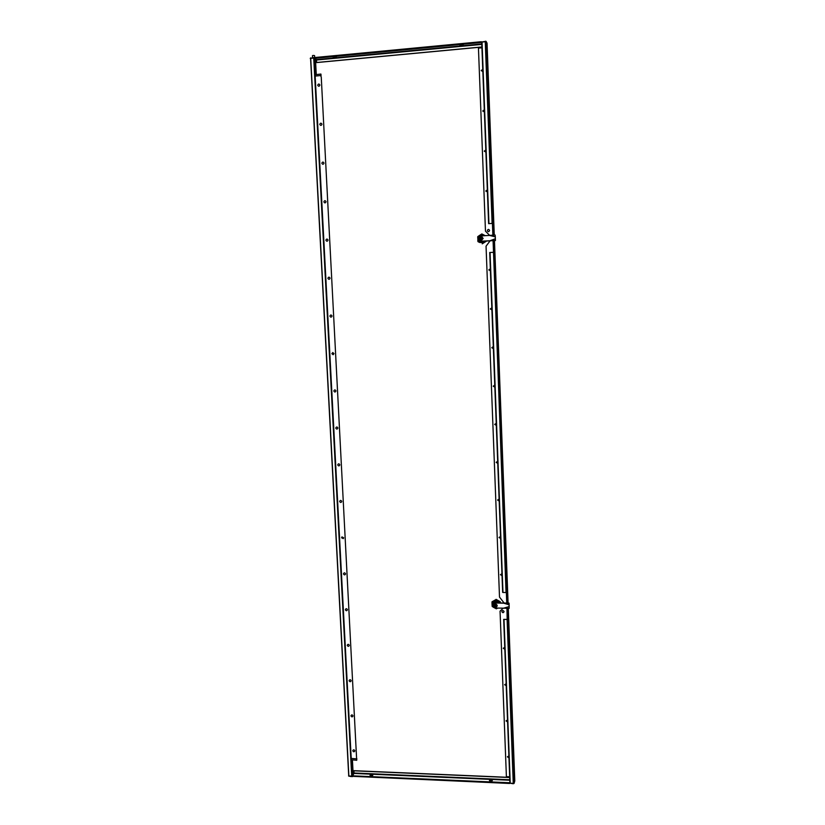 <?xml version="1.0" encoding="UTF-8"?>
<svg xmlns="http://www.w3.org/2000/svg" width="825" height="825" viewBox="0 0 825 825"><rect width="100%" height="100%" fill="white"/><g stroke="black" fill="none" stroke-linecap="round" stroke-linejoin="round"><path stroke-width="1.24" d="M491.752 781.028L489.988 780.893L491.762 781.017M333.403 57.08L336.126 56.997M334.331 56.894L336.353 57.162L335.208 57.544L333.187 57.276L334.331 56.894M460.195 45.097L463 44.932M461.33 44.849L463.227 45.107L461.876 45.55L459.989 45.293L461.33 44.849M354.028 773.18L352.244 773.097M493.164 223.544L493.597 235.156L493.175 223.534L492.577 223.451L493.175 223.534M507.035 591.927L494.247 252.326M507.653 608.314L514.016 783.1L514.769 780.543L508.293 608.334L514.759 780.584M481.903 47.035L316.728 62.566L316.367 59.606L314.5 57.564L310.241 58.41L310.685 57.843M481.903 46.953L316.625 62.504M486.08 41.714L487.039 43.137L486.069 41.343L481.305 42.003L481.759 43.034M314.387 57.492L310.705 58.204M348.841 775.624L310.726 58.554M348.697 775.345L310.592 58.73M509.551 783.43L352.368 776.315L353.966 773.438L354.007 770.684L509.706 777.398M353.925 770.818L509.706 777.532M371.786 774.675C373.385 775.16 373.147 775.562 371.054 775.892C369.456 775.407 369.693 774.995 371.786 774.675M509.871 781.791L509.541 783.255L513.253 783.42M491.112 779.893C492.907 780.398 492.752 780.811 490.679 781.151C488.895 780.646 489.039 780.223 491.112 779.893M348.562 775.964L509.551 783.472M514.027 783.502L514.779 780.976L514.016 783.173M509.541 783.111L513.263 783.75M348.872 776.16L352.378 776.624M352.069 774.52L353.843 773.623M351.986 773.025L353.244 773.592M507.664 608.314L508.066 618.833M492.927 223.42L486.08 41.797L487.049 43.24L494.268 235.115L487.039 43.209M314.243 58.905L315.222 59.658M485.255 41.621L481.305 42.085M485.244 41.25L486.069 41.343M333.898 56.956L335.61 56.894M460.701 44.942L462.485 44.839M492.113 223.42L488.627 223.657L481.718 42.116L485.255 41.704L492.113 223.42M490.05 252.45L502.972 592.474L506.045 592.505L493.67 252.306L490.05 252.481M510.232 783.224L513.253 783.358L507.107 619.389L504.003 619.441L510.221 782.925M507.066 619.482L504.106 619.348M343.664 537.766L343.272 538.632L341.571 537.766L341.963 536.9L343.664 537.766M343.313 538.601L341.653 537.704L342.004 536.869M331.867 353.677L333.135 354.729L334.001 353.595L332.743 352.543L331.867 353.677M332.795 352.543L331.97 353.657L333.176 354.719M353.007 715.904C352.388 717.214 351.708 717.193 350.945 715.842C351.563 714.533 352.254 714.553 353.007 715.904M349.305 645.356C348.686 646.687 347.995 646.676 347.232 645.315C347.851 643.985 348.542 643.995 349.305 645.356M345.562 573.87C344.933 575.231 344.231 575.221 343.468 573.86C344.087 572.498 344.788 572.498 345.562 573.87M341.756 501.425C341.127 502.817 340.426 502.817 339.653 501.445C340.282 500.053 340.983 500.043 341.756 501.425M320.533 75.57L321.245 76.911L356.617 758.887M337.899 428.01C337.126 426.618 336.425 426.638 335.785 428.062C336.569 429.443 337.27 429.423 337.899 428.01M335.961 390.926C335.177 389.534 334.465 389.565 333.836 390.988C334.62 392.38 335.321 392.36 335.961 390.926M332.032 316.016C331.238 314.614 330.526 314.645 329.897 316.109C330.681 317.512 331.392 317.481 332.032 316.016M330.041 278.169C329.247 276.767 328.536 276.808 327.896 278.283C328.69 279.685 329.402 279.654 330.041 278.169M328.041 240.075C327.247 238.662 326.535 238.714 325.896 240.199C326.69 241.612 327.401 241.57 328.041 240.075M326.03 201.713C325.236 200.3 324.514 200.351 323.874 201.857C324.668 203.27 325.39 203.228 326.03 201.713M323.998 163.092C323.204 161.669 322.482 161.731 321.843 163.247C322.637 164.67 323.359 164.618 323.998 163.092M321.967 124.204C321.162 122.781 320.44 122.832 319.791 124.379C320.595 125.802 321.317 125.74 321.967 124.204M319.904 85.037C319.1 83.614 318.378 83.676 317.728 85.233C318.532 86.656 319.265 86.594 319.904 85.037M339.838 464.836C339.209 466.249 338.508 466.259 337.724 464.877C338.353 463.464 339.065 463.454 339.838 464.836M347.438 609.727C346.82 611.077 346.118 611.067 345.355 609.706C345.974 608.355 346.675 608.365 347.438 609.727M351.161 680.749C350.543 682.069 349.852 682.048 349.099 680.697C349.718 679.377 350.408 679.387 351.161 680.749M354.843 750.833C354.224 752.132 353.543 752.101 352.78 750.76C353.399 749.461 354.09 749.492 354.843 750.833M507.169 619.193L506.942 608.283M506.746 603.034L506.344 592.319M506.333 592.237L493.072 240.653M486.131 43.055L485.378 41.951L492.865 235.208M507.169 619.338L513.346 782.915L513.934 780.955M507.592 721.916L506.024 720.885L507.519 719.957M504.828 649.296L503.25 648.275L504.756 647.316M502.023 575.685L500.445 574.674L501.951 573.674M499.187 501.064L497.588 500.053L499.104 499.022M482.759 69.341L481.181 70.579L482.842 71.538M484.296 109.787L482.728 111.014L484.378 111.983M485.822 149.954L484.265 151.161L485.904 152.13M487.338 189.843L485.781 191.029L487.42 191.998M489.586 230.474C488.761 229.02 487.998 229.061 487.297 230.608C488.111 232.062 488.874 232.011 489.586 230.474M490.349 268.764L488.802 269.909L490.421 270.889M491.834 307.808L490.287 308.942L491.906 309.922M493.309 346.582L491.772 347.696L493.381 348.686M496.227 423.328L494.701 424.401L496.31 425.401M494.773 385.089L493.237 386.183L494.856 387.173M497.753 463.361L496.155 462.361L497.671 461.309M500.61 538.498L499.022 537.488L500.538 536.477M504.065 611.624C503.374 613.016 502.642 613.006 501.847 611.593C502.538 610.211 503.271 610.222 504.065 611.624M506.21 685.73L504.642 684.709L506.137 683.76M508.963 757.866L507.396 756.824L508.881 755.917M504.054 602.931L499.507 597.083L486.049 246.201L490.071 240.848M503.26 608.149L500.053 611.17L506.395 776.676L509.675 776.81M489.648 235.414L485.471 231.155L478.448 48.108L481.934 47.778M351.708 776.212L348.872 776.088L310.705 58.286L314.201 58.059L351.708 776.212L313.717 57.998M312.572 57.668L312.469 55.667L313.098 55.43L314.573 55.605L314.676 57.544M314.315 60.173L315.243 60.514M315.016 73.6L316.233 73.91L315.542 60.71L314.325 60.39M315.067 74.394L315.14 74.394C316.429 74.137 316.398 73.93 315.026 73.776M320.904 74.044L321.09 75.498L320.904 74.044L315.078 74.745M315.15 76.086L321.09 75.498M352.636 776.521L350.666 776.552M352.522 774.345L352.471 773.334L352.017 773.706M351.966 772.633L353.059 771.922L352.44 760.31L351.347 761.001M351.337 760.815L351.914 759.835M356.596 759.846L356.905 758.907L356.596 759.846M480.418 241.477L480.975 241.642L480.418 241.477C477.799 239.601 477.83 237.713 480.501 235.816L482.316 235.837M480.016 236.022L479.83 235.95C477.788 237.992 477.861 239.9 480.047 241.694L483.718 241.632L480.728 241.56M479.366 240.869L480.222 241.684M482.233 235.816L483.182 235.795M482.388 241.56L483.048 241.251M480.975 241.642L480.047 241.694M483.718 241.632L484.265 241.178M477.757 238.487L477.737 236.651L479.222 235.61L477.799 239.724L479.49 242.426L477.933 241.601L477.799 239.724M485.244 235.672L481.841 233.929L479.222 235.61M481.934 233.97L480.841 234.702M481.841 233.929L485.203 235.672M486.338 241.117L482.223 243.839L486.441 241.158M479.49 242.426L483.718 242.808M485.595 241.106L484.739 242.127M480.243 234.929L483.398 234.743M480.604 240.498L483.151 238.497L481.872 236.734L481.088 236.62L479.232 238.703L481.243 240.57L483.099 238.487L481.821 236.713M480.923 239.291L481.779 238.703L481.222 237.837L480.356 238.425L480.923 239.291M480.532 238.776L481.779 238.672M480.449 241.209L495.454 240.508L495.361 239.075M489.699 240.828L495.351 240.467L495.361 238.745L489.699 240.828L481.429 241.343M489.493 235.424L495.299 236.847L495.144 235.053L481.109 235.919C478.088 237.322 477.85 239.085 480.387 241.189L481.326 241.302M495.361 238.817L495.299 236.858M495.361 238.745L495.299 236.847M494.072 602.25L492.948 603.395L494.443 601.559L494.072 602.25L494.752 602.663L493.03 603.972C492.37 605.88 493.01 607.231 494.959 608.035L494.979 607.994M494.969 602.26L493.03 603.972M493.164 603.766L492.948 604.869M492.948 603.395L492.824 605.932M494.443 601.559L497.599 601.6L494.752 602.663M497.496 602.858L496.341 602.271M498.867 602.869L497.599 601.6M497.98 602.869L497.238 602.281M497.692 608.087L494.742 608.015L496.351 608.809L497.722 608.087M494.443 600.476L495.99 599.528L497.506 600.507L494.443 600.476L492.02 603.632L492.009 601.807L493.453 601.043M492.009 601.807L495.99 599.528M500.301 602.889L500.249 601.714L497.506 600.507M500.249 601.714L496.083 599.352M500.156 601.889L500.167 602.889M493.701 607.417L492.071 604.797L492.185 606.447L493.927 607.551M498.548 601.095L499.929 602.889M492.02 603.632L492.071 604.797M495.32 603.776C492.958 604.983 493.01 606.22 495.464 607.478C497.836 606.272 497.784 605.045 495.32 603.776M495.165 606.458L496 605.962L495.454 605.117L494.618 605.612L495.165 606.458M495.639 605.973L495.01 605.632M503.662 608.159L509.149 608.376L509.159 606.581L503.662 608.159L495.547 608.056C493.35 607.613 492.556 606.354 493.164 604.282L493.216 604.178M509.149 608.18L509.159 606.674M509.159 606.427L509.077 604.591M509.159 606.581L509.056 603.127L495.443 602.838L493.257 604.106M508.963 603.312L495.351 603.013L493.164 604.282M503.477 603.106L509.097 604.808M509.056 604.354L509.056 603.127M315.233 59.843L316.439 59.73M481.81 44.406L316.491 60.029M481.79 43.952L316.367 59.606M314.542 58.328L481.377 42.488M314.5 57.564L481.295 41.714L314.469 57.564M509.788 779.769L354.038 772.984M509.809 780.233L353.966 773.438M509.572 782.75L352.44 775.82M494.464 240.57L508.087 603.085L494.464 240.57M315.985 59.328L315.459 59.379M482.048 42.013L488.947 223.616M507.313 603.054L506.901 592.175L507.313 603.054M494.103 252.285L493.659 240.622L494.103 252.285M493.453 235.166L493.02 223.544L493.463 235.166M502.662 592.391L489.72 252.481M509.922 783.08L503.683 619.348M314.201 58.059L352.151 776.047M315.202 59.183L315.263 60.452M351.285 759.773L356.771 760.279M351.409 758.412L356.905 758.907"/></g></svg>
